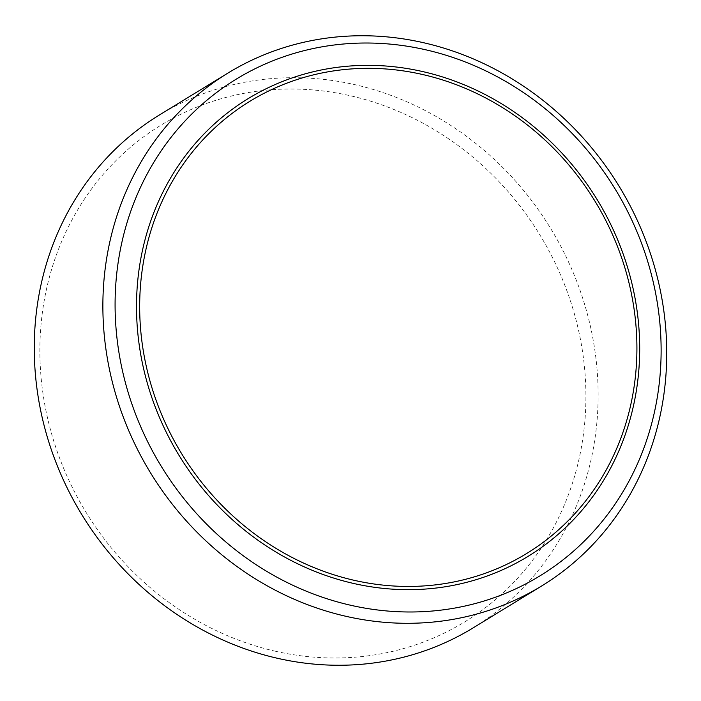 <?xml version="1.0" encoding="UTF-8"?>
<svg xmlns="http://www.w3.org/2000/svg" width="701" height="701" viewBox="0 0 701 701"><rect width="100%" height="100%" fill="white"/><g stroke="black" fill="none" stroke-linecap="round" stroke-linejoin="round"><path stroke-width="0.53" stroke-dasharray="3.5 2.63" d="M275.826 651.334A291.117 265.942 -121.4 0 1 42.402 312.348A291.117 265.942 -121.4 0 1 349.965 95.66A291.117 265.942 -121.4 0 1 583.39 434.638A291.117 265.942 -121.4 0 1 275.826 651.334M473.026 627.947A300.624 274.626 58.6 0 0 590.917 328.62A300.624 274.626 58.6 0 0 354.478 84.567A300.624 274.626 58.6 0 0 159.372 115.008"/><path stroke-width="1.05" d="M425.174 49.666A291.117 265.942 58.6 0 0 117.61 266.362A291.117 265.942 58.6 0 0 351.035 605.34A291.117 265.942 58.6 0 0 658.598 388.652A291.117 265.942 58.6 0 0 425.174 49.666M346.522 616.433A300.624 274.626 -121.4 0 1 110.083 372.38A300.624 274.626 -121.4 0 1 227.974 73.053A300.624 274.626 -121.4 0 1 423.089 42.612A300.624 274.626 -121.4 0 1 659.527 286.665A300.624 274.626 -121.4 0 1 541.628 585.992A300.624 274.626 -121.4 0 1 346.522 616.433M227.974 73.053L159.372 115.008A300.624 274.626 58.6 0 0 41.473 414.335A300.624 274.626 58.6 0 0 277.911 658.388A300.624 274.626 58.6 0 0 473.026 627.947L541.628 585.992M354.531 580.393A265.092 242.178 58.6 0 0 634.615 383.07A265.092 242.178 58.6 0 0 422.046 74.385A265.092 242.178 58.6 0 0 141.97 271.708A265.092 242.178 58.6 0 0 354.531 580.393M422.265 71.476A268.264 245.07 -121.4 0 1 637.367 383.85A268.264 245.07 -121.4 0 1 353.944 583.539A268.264 245.07 -121.4 0 1 138.833 271.164A268.264 245.07 -121.4 0 1 422.265 71.476"/></g></svg>
